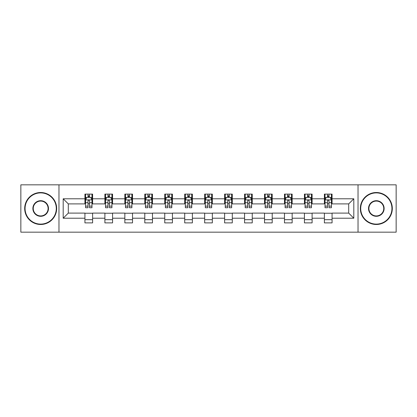 <?xml version="1.0" encoding="UTF-8"?>
<svg xmlns="http://www.w3.org/2000/svg" width="417" height="417" viewBox="0 0 417 417"><rect width="100%" height="100%" fill="white"/><g stroke="black" fill="none" stroke-linecap="round" stroke-linejoin="round"><path stroke-width="0.63" d="M358.031 232.165L396.15 232.165L396.15 184.835L358.031 184.835L358.031 232.165L58.969 232.165L58.969 184.835L20.85 184.835L20.85 232.165L58.969 232.165M358.031 184.835L58.969 184.835M332.068 198.779L332.068 194.108L324.39 194.108L324.39 198.779L312.109 198.779L312.109 194.108L304.436 194.108L304.436 198.779L292.155 198.779L292.155 194.108L284.483 194.108L284.483 198.779L272.202 198.779L272.202 194.108L264.524 194.108L264.524 198.779L252.249 198.779L252.249 194.108L244.57 194.108L244.57 198.779L232.29 198.779L232.29 194.108L224.617 194.108L224.617 198.779L212.336 198.779L212.336 194.108L204.664 194.108L204.664 198.779L192.383 198.779L192.383 194.108L184.71 194.108L184.71 198.779L172.429 198.779L172.429 194.108L164.751 194.108L164.751 198.779L152.476 198.779L152.476 194.108L144.798 194.108L144.798 198.779L132.517 198.779L132.517 194.108L124.845 194.108L124.845 198.779L112.564 198.779L112.564 194.108L104.891 194.108L104.891 198.779L92.61 198.779L92.61 194.108L84.932 194.108L84.932 198.779L63.191 198.779L63.191 218.221L68.305 213.103L84.932 213.103L84.932 222.892L92.61 222.892L92.61 213.103L104.891 213.103L104.891 222.892L112.564 222.892L112.564 213.103L124.845 213.103L124.845 222.892L132.517 222.892L132.517 213.103L144.798 213.103L144.798 222.892L152.476 222.892L152.476 213.103L164.751 213.103L164.751 222.892L172.429 222.892L172.429 213.103L184.71 213.103L184.71 222.892L192.383 222.892L192.383 213.103L204.664 213.103L204.664 222.892L212.336 222.892L212.336 213.103L224.617 213.103L224.617 222.892L232.29 222.892L232.29 213.103L244.57 213.103L244.57 222.892L252.249 222.892L252.249 213.103L264.524 213.103L264.524 222.892L272.202 222.892L272.202 213.103L284.483 213.103L284.483 222.892L292.155 222.892L292.155 213.103L304.436 213.103L304.436 222.892L312.109 222.892L312.109 213.103L324.39 213.103L324.39 222.892L332.068 222.892L332.068 213.103L348.695 213.103L348.695 203.897L332.068 203.897L332.068 198.779L353.809 198.779L353.809 218.221L332.068 218.221M324.39 218.221L312.109 218.221M304.436 218.221L292.155 218.221M284.483 218.221L272.202 218.221M264.524 218.221L252.249 218.221M244.57 218.221L232.29 218.221M224.617 218.221L212.336 218.221M204.664 218.221L192.383 218.221M184.71 218.221L172.429 218.221M164.751 218.221L152.476 218.221M144.798 218.221L132.517 218.221M124.845 218.221L112.564 218.221M104.891 218.221L92.61 218.221M84.932 218.221L63.191 218.221M324.39 198.779L324.39 203.897L312.109 203.897L312.109 198.779M304.436 198.779L304.436 203.897L292.155 203.897L292.155 198.779M284.483 198.779L284.483 203.897L272.202 203.897L272.202 198.779M264.524 198.779L264.524 203.897L252.249 203.897L252.249 198.779M244.57 198.779L244.57 203.897L232.29 203.897L232.29 198.779M224.617 198.779L224.617 203.897L212.336 203.897L212.336 198.779M204.664 198.779L204.664 203.897L192.383 203.897L192.383 198.779M184.71 198.779L184.71 203.897L172.429 203.897L172.429 198.779M164.751 198.779L164.751 203.897L152.476 203.897L152.476 198.779M144.798 198.779L144.798 203.897L132.517 203.897L132.517 198.779M124.845 198.779L124.845 203.897L112.564 203.897L112.564 198.779M104.891 198.779L104.891 203.897L92.61 203.897L92.61 198.779M84.932 198.779L84.932 203.897L68.305 203.897L63.191 198.779M68.305 203.897L68.305 213.103M353.809 218.221L348.695 213.103M348.695 203.897L353.809 198.779M84.932 197.309L85.574 197.309M88.003 197.309L89.54 197.309M91.969 197.309L92.61 197.309M84.932 203.767L85.574 203.767M88.003 203.767L89.54 203.767M91.969 203.767L92.61 203.767M84.932 213.233L92.61 213.233M84.932 219.691L92.61 219.691M104.891 213.233L112.564 213.233M104.891 219.691L112.564 219.691M104.891 197.309L105.527 197.309M107.961 197.309L109.494 197.309M111.923 197.309L112.564 197.309M104.891 203.767L105.527 203.767M107.961 203.767L109.494 203.767M111.923 203.767L112.564 203.767M124.845 213.233L132.517 213.233M124.845 219.691L132.517 219.691M124.845 197.309L125.486 197.309M127.915 197.309L129.447 197.309M131.881 197.309L132.517 197.309M124.845 203.767L125.486 203.767M127.915 203.767L129.447 203.767M131.881 203.767L132.517 203.767M144.798 213.233L152.476 213.233M144.798 219.691L152.476 219.691M144.798 197.309L145.439 197.309M147.868 197.309L149.406 197.309M151.835 197.309L152.476 197.309M144.798 203.767L145.439 203.767M147.868 203.767L149.406 203.767M151.835 203.767L152.476 203.767M164.751 213.233L172.429 213.233M164.751 219.691L172.429 219.691M164.751 197.309L165.393 197.309M167.822 197.309L169.359 197.309M171.788 197.309L172.429 197.309M164.751 203.767L165.393 203.767M167.822 203.767L169.359 203.767M171.788 203.767L172.429 203.767M184.71 213.233L192.383 213.233M184.71 219.691L192.383 219.691M184.71 197.309L185.346 197.309M187.78 197.309L189.313 197.309M191.742 197.309L192.383 197.309M184.71 203.767L185.346 203.767M187.78 203.767L189.313 203.767M191.742 203.767L192.383 203.767M204.664 213.233L212.336 213.233M204.664 219.691L212.336 219.691M204.664 197.309L205.305 197.309M207.734 197.309L209.266 197.309M211.695 197.309L212.336 197.309M204.664 203.767L205.305 203.767M207.734 203.767L209.266 203.767M211.695 203.767L212.336 203.767M224.617 213.233L232.29 213.233M224.617 219.691L232.29 219.691M224.617 197.309L225.258 197.309M227.687 197.309L229.22 197.309M231.654 197.309L232.29 197.309M224.617 203.767L225.258 203.767M227.687 203.767L229.22 203.767M231.654 203.767L232.29 203.767M244.57 213.233L252.249 213.233M244.57 219.691L252.249 219.691M244.57 197.309L245.212 197.309M247.641 197.309L249.178 197.309M251.607 197.309L252.249 197.309M244.57 203.767L245.212 203.767M247.641 203.767L249.178 203.767M251.607 203.767L252.249 203.767M264.524 213.233L272.202 213.233M264.524 219.691L272.202 219.691M264.524 197.309L265.165 197.309M267.594 197.309L269.132 197.309M271.561 197.309L272.202 197.309M264.524 203.767L265.165 203.767M267.594 203.767L269.132 203.767M271.561 203.767L272.202 203.767M284.483 213.233L292.155 213.233M284.483 219.691L292.155 219.691M284.483 197.309L285.119 197.309M287.553 197.309L289.085 197.309M291.514 197.309L292.155 197.309M284.483 203.767L285.119 203.767M287.553 203.767L289.085 203.767M291.514 203.767L292.155 203.767M304.436 213.233L312.109 213.233M304.436 219.691L312.109 219.691M304.436 197.309L305.077 197.309M307.506 197.309L309.039 197.309M311.473 197.309L312.109 197.309M304.436 203.767L305.077 203.767M307.506 203.767L309.039 203.767M311.473 203.767L312.109 203.767M324.39 213.233L332.068 213.233M324.39 219.691L332.068 219.691M324.39 197.309L325.031 197.309M327.46 197.309L328.997 197.309M331.426 197.309L332.068 197.309M324.39 203.767L325.031 203.767M327.46 203.767L328.997 203.767M331.426 203.767L332.068 203.767M89.54 195.771L88.003 195.771M91.969 206.128L89.54 206.128L89.54 207.734L91.969 207.734L91.969 199.931L90.692 197.371L86.856 197.371L85.574 199.931L85.574 207.734L88.003 207.734L88.003 206.128L85.574 206.128M85.574 199.931L85.574 194.108M91.969 199.931L91.969 194.108M88.003 197.371L88.003 194.108M89.54 194.108L89.54 197.371M89.54 206.128L89.54 200.89C89.029 199.905 88.519 199.905 88.003 200.89L88.003 206.128M40.678 192.894A15.606 15.606 0 0 0 25.072 208.5A15.606 15.606 0 0 0 40.678 224.106A15.606 15.606 0 0 0 56.285 208.5A15.606 15.606 0 0 0 40.678 192.894M40.678 224.487A15.987 15.987 0 0 1 24.686 208.5A15.987 15.987 0 0 1 40.678 192.513A15.987 15.987 0 0 1 56.665 208.5A15.987 15.987 0 0 1 40.678 224.487M40.678 200.697A7.803 7.803 0 0 1 48.481 208.5A7.803 7.803 0 0 1 40.678 216.303A7.803 7.803 0 0 1 32.875 208.5A7.803 7.803 0 0 1 40.678 200.697M40.678 215.917A7.417 7.417 0 0 0 48.096 208.5A7.417 7.417 0 0 0 40.678 201.083A7.417 7.417 0 0 0 33.256 208.5A7.417 7.417 0 0 0 40.678 215.917M376.322 192.894A15.606 15.606 0 0 0 360.715 208.5A15.606 15.606 0 0 0 376.322 224.106A15.606 15.606 0 0 0 391.928 208.5A15.606 15.606 0 0 0 376.322 192.894M376.322 224.487A15.987 15.987 0 0 1 360.335 208.5A15.987 15.987 0 0 1 376.322 192.513A15.987 15.987 0 0 1 392.314 208.5A15.987 15.987 0 0 1 376.322 224.487M376.322 200.697A7.803 7.803 0 0 1 384.125 208.5A7.803 7.803 0 0 1 376.322 216.303A7.803 7.803 0 0 1 368.519 208.5A7.803 7.803 0 0 1 376.322 200.697M376.322 215.917A7.417 7.417 0 0 0 383.744 208.5A7.417 7.417 0 0 0 376.322 201.083A7.417 7.417 0 0 0 368.904 208.5A7.417 7.417 0 0 0 376.322 215.917M109.494 195.771L107.961 195.771M111.923 206.128L109.494 206.128L109.494 207.734L111.923 207.734L111.923 199.931L110.646 197.371L106.809 197.371L105.527 199.931L105.527 207.734L107.961 207.734L107.961 206.128L105.527 206.128M105.527 199.931L105.527 194.108M111.923 199.931L111.923 194.108M107.961 197.371L107.961 194.108M109.494 194.108L109.494 197.371M109.494 206.128L109.494 200.89C108.983 199.905 108.472 199.905 107.961 200.89L107.961 206.128M129.447 195.771L127.915 195.771M131.881 206.128L129.447 206.128L129.447 207.734L131.881 207.734L131.881 199.931L130.599 197.371L126.763 197.371L125.486 199.931L125.486 207.734L127.915 207.734L127.915 206.128L125.486 206.128M125.486 199.931L125.486 194.108M131.881 199.931L131.881 194.108M127.915 197.371L127.915 194.108M129.447 194.108L129.447 197.371M129.447 206.128L129.447 200.89C128.936 199.905 128.426 199.905 127.915 200.89L127.915 206.128M149.406 195.771L147.868 195.771M151.835 206.128L149.406 206.128L149.406 207.734L151.835 207.734L151.835 199.931L150.553 197.371L146.716 197.371L145.439 199.931L145.439 207.734L147.868 207.734L147.868 206.128L145.439 206.128M145.439 199.931L145.439 194.108M151.835 199.931L151.835 194.108M147.868 197.371L147.868 194.108M149.406 194.108L149.406 197.371M149.406 206.128L149.406 200.89C148.895 199.905 148.379 199.905 147.868 200.89L147.868 206.128M169.359 195.771L167.822 195.771M171.788 206.128L169.359 206.128L169.359 207.734L171.788 207.734L171.788 199.931L170.511 197.371L166.67 197.371L165.393 199.931L165.393 207.734L167.822 207.734L167.822 206.128L165.393 206.128M165.393 199.931L165.393 194.108M171.788 199.931L171.788 194.108M167.822 197.371L167.822 194.108M169.359 194.108L169.359 197.371M169.359 206.128L169.359 200.89C168.849 199.905 168.338 199.905 167.822 200.89L167.822 206.128M189.313 195.771L187.78 195.771M191.742 206.128L189.313 206.128L189.313 207.734L191.742 207.734L191.742 199.931L190.465 197.371L186.628 197.371L185.346 199.931L185.346 207.734L187.78 207.734L187.78 206.128L185.346 206.128M185.346 199.931L185.346 194.108M191.742 199.931L191.742 194.108M187.78 197.371L187.78 194.108M189.313 194.108L189.313 197.371M189.313 206.128L189.313 200.89C188.802 199.905 188.291 199.905 187.78 200.89L187.78 206.128M209.266 195.771L207.734 195.771M211.695 206.128L209.266 206.128L209.266 207.734L211.695 207.734L211.695 199.931L210.418 197.371L206.582 197.371L205.305 199.931L205.305 207.734L207.734 207.734L207.734 206.128L205.305 206.128M205.305 199.931L205.305 194.108M211.695 199.931L211.695 194.108M207.734 197.371L207.734 194.108M209.266 194.108L209.266 197.371M209.266 206.128L209.266 200.89C208.755 199.905 208.245 199.905 207.734 200.89L207.734 206.128M229.22 195.771L227.687 195.771M231.654 206.128L229.22 206.128L229.22 207.734L231.654 207.734L231.654 199.931L230.372 197.371L226.535 197.371L225.258 199.931L225.258 207.734L227.687 207.734L227.687 206.128L225.258 206.128M225.258 199.931L225.258 194.108M231.654 199.931L231.654 194.108M227.687 197.371L227.687 194.108M229.22 194.108L229.22 197.371M229.22 206.128L229.22 200.89C228.709 199.905 228.198 199.905 227.687 200.89L227.687 206.128M249.178 195.771L247.641 195.771M251.607 206.128L249.178 206.128L249.178 207.734L251.607 207.734L251.607 199.931L250.33 197.371L246.489 197.371L245.212 199.931L245.212 207.734L247.641 207.734L247.641 206.128L245.212 206.128M245.212 199.931L245.212 194.108M251.607 199.931L251.607 194.108M247.641 197.371L247.641 194.108M249.178 194.108L249.178 197.371M249.178 206.128L249.178 200.89C248.668 199.905 248.151 199.905 247.641 200.89L247.641 206.128M269.132 195.771L267.594 195.771M271.561 206.128L269.132 206.128L269.132 207.734L271.561 207.734L271.561 199.931L270.284 197.371L266.447 197.371L265.165 199.931L265.165 207.734L267.594 207.734L267.594 206.128L265.165 206.128M265.165 199.931L265.165 194.108M271.561 199.931L271.561 194.108M267.594 197.371L267.594 194.108M269.132 194.108L269.132 197.371M269.132 206.128L269.132 200.89C268.621 199.905 268.11 199.905 267.594 200.89L267.594 206.128M289.085 195.771L287.553 195.771M291.514 206.128L289.085 206.128L289.085 207.734L291.514 207.734L291.514 199.931L290.237 197.371L286.401 197.371L285.119 199.931L285.119 207.734L287.553 207.734L287.553 206.128L285.119 206.128M285.119 199.931L285.119 194.108M291.514 199.931L291.514 194.108M287.553 197.371L287.553 194.108M289.085 194.108L289.085 197.371M289.085 206.128L289.085 200.89C288.574 199.905 288.064 199.905 287.553 200.89L287.553 206.128M309.039 195.771L307.506 195.771M311.473 206.128L309.039 206.128L309.039 207.734L311.473 207.734L311.473 199.931L310.191 197.371L306.354 197.371L305.077 199.931L305.077 207.734L307.506 207.734L307.506 206.128L305.077 206.128M305.077 199.931L305.077 194.108M311.473 199.931L311.473 194.108M307.506 197.371L307.506 194.108M309.039 194.108L309.039 197.371M309.039 206.128L309.039 200.89C308.528 199.905 308.017 199.905 307.506 200.89L307.506 206.128M328.997 195.771L327.46 195.771M331.426 206.128L328.997 206.128L328.997 207.734L331.426 207.734L331.426 199.931L330.144 197.371L326.308 197.371L325.031 199.931L325.031 207.734L327.46 207.734L327.46 206.128L325.031 206.128M325.031 199.931L325.031 194.108M331.426 199.931L331.426 194.108M327.46 197.371L327.46 194.108M328.997 194.108L328.997 197.371M328.997 206.128L328.997 200.89C328.487 199.905 327.971 199.905 327.46 200.89L327.46 206.128M91.938 199.868L85.605 199.868M85.574 197.522L86.778 197.522M90.765 197.522L91.969 197.522M88.003 202.698L85.574 202.698M91.969 202.698L89.54 202.698M89.54 196.584L88.003 196.584M111.892 199.868L105.564 199.868M105.527 197.522L106.731 197.522M110.724 197.522L111.923 197.522M107.961 202.698L105.527 202.698M111.923 202.698L109.494 202.698M109.494 196.584L107.961 196.584M131.845 199.868L125.517 199.868M125.486 197.522L126.685 197.522M130.677 197.522L131.881 197.522M127.915 202.698L125.486 202.698M131.881 202.698L129.447 202.698M129.447 196.584L127.915 196.584M151.804 199.868L145.47 199.868M145.439 197.522L146.643 197.522M150.631 197.522L151.835 197.522M147.868 202.698L145.439 202.698M151.835 202.698L149.406 202.698M149.406 196.584L147.868 196.584M171.757 199.868L165.424 199.868M165.393 197.522L166.597 197.522M170.584 197.522L171.788 197.522M167.822 202.698L165.393 202.698M171.788 202.698L169.359 202.698M169.359 196.584L167.822 196.584M191.711 199.868L185.377 199.868M185.346 197.522L186.55 197.522M190.543 197.522L191.742 197.522M187.78 202.698L185.346 202.698M191.742 202.698L189.313 202.698M189.313 196.584L187.78 196.584M211.664 199.868L205.336 199.868M205.305 197.522L206.504 197.522M210.496 197.522L211.695 197.522M207.734 202.698L205.305 202.698M211.695 202.698L209.266 202.698M209.266 196.584L207.734 196.584M231.623 199.868L225.289 199.868M225.258 197.522L226.457 197.522M230.45 197.522L231.654 197.522M227.687 202.698L225.258 202.698M231.654 202.698L229.22 202.698M229.22 196.584L227.687 196.584M251.576 199.868L245.243 199.868M245.212 197.522L246.416 197.522M250.403 197.522L251.607 197.522M247.641 202.698L245.212 202.698M251.607 202.698L249.178 202.698M249.178 196.584L247.641 196.584M271.53 199.868L265.196 199.868M265.165 197.522L266.369 197.522M270.357 197.522L271.561 197.522M267.594 202.698L265.165 202.698M271.561 202.698L269.132 202.698M269.132 196.584L267.594 196.584M291.483 199.868L285.155 199.868M285.119 197.522L286.323 197.522M290.315 197.522L291.514 197.522M287.553 202.698L285.119 202.698M291.514 202.698L289.085 202.698M289.085 196.584L287.553 196.584M311.436 199.868L305.108 199.868M305.077 197.522L306.276 197.522M310.269 197.522L311.473 197.522M307.506 202.698L305.077 202.698M311.473 202.698L309.039 202.698M309.039 196.584L307.506 196.584M331.395 199.868L325.062 199.868M325.031 197.522L326.235 197.522M330.222 197.522L331.426 197.522M327.46 202.698L325.031 202.698M331.426 202.698L328.997 202.698M328.997 196.584L327.46 196.584"/></g></svg>
